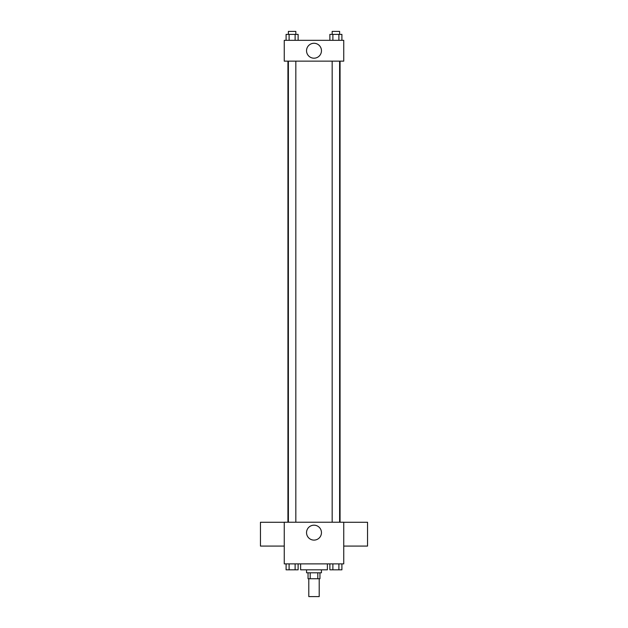 <?xml version="1.0" encoding="UTF-8"?>
<svg xmlns="http://www.w3.org/2000/svg" width="628" height="628" viewBox="0 0 628 628"><rect width="100%" height="100%" fill="white"/><g stroke="black" fill="none" stroke-linecap="round" stroke-linejoin="round"><path stroke-width="0.94" d="M308.795 578.749L308.795 596.6L319.205 596.6L319.205 578.749M317.815 572.799L317.815 578.749L308.05 578.749L308.05 572.799M317.815 578.749L319.95 578.749L319.95 572.799M321.434 569.824L321.434 572.799L306.566 572.799L306.566 569.824M310.185 572.799L310.185 578.749M300.616 563.881L300.616 569.824L327.384 569.824L327.384 563.881M343.744 563.881L284.256 563.881L284.256 522.229L343.744 522.229L343.744 563.881M321.458 532.646A7.458 7.458 0 0 1 310.271 539.107A7.458 7.458 0 0 1 310.271 526.185A7.458 7.458 0 0 1 321.458 532.646M343.744 546.077L367.545 546.077L367.545 522.276L343.744 522.276M284.256 522.276L260.455 522.276L260.455 546.077L284.256 546.077M340.062 61.144L340.062 522.229M332.173 522.229L332.173 61.144M295.827 61.144L295.827 522.229M343.744 61.144L284.256 61.144L284.256 40.325L343.744 40.325L343.744 61.144M321.458 50.735A7.458 7.458 0 0 1 310.271 57.195A7.458 7.458 0 0 1 310.271 44.274A7.458 7.458 0 0 1 321.458 50.735M341.907 40.325L341.907 34.375L329.881 34.375L329.881 40.325M338.9 34.375L338.9 40.325M332.887 34.375L332.887 40.325M332.173 34.375L332.173 31.4L339.615 31.4L339.615 34.375M298.119 40.325L298.119 34.375L286.093 34.375L286.093 40.325M295.113 34.375L295.113 40.325M289.1 34.375L289.1 40.325M288.385 34.375L288.385 31.4L295.827 31.4L295.827 34.375M341.907 563.881L341.907 569.824L329.881 569.824L329.881 563.881M338.9 563.881L338.9 569.824M332.887 563.881L332.887 569.824M339.615 569.824L332.173 569.824M298.119 563.881L298.119 569.824L286.093 569.824L286.093 563.881M295.113 563.881L295.113 569.824M289.1 563.881L289.1 569.824M295.827 569.824L288.385 569.824M287.938 61.144L287.938 522.229M339.615 522.229L339.615 61.144M288.385 61.144L288.385 522.229"/></g></svg>

